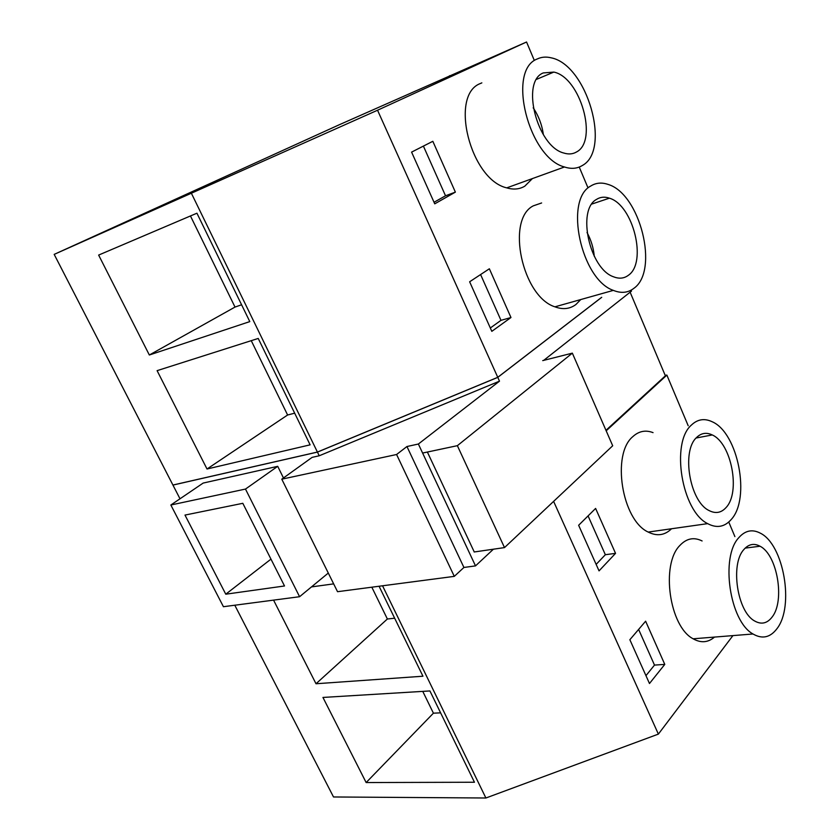 <?xml version="1.0" encoding="UTF-8"?>
<svg xmlns="http://www.w3.org/2000/svg" width="840" height="840" viewBox="0 0 840 840"><rect width="100%" height="100%" fill="white"/><g stroke="black" fill="none" stroke-linecap="round" stroke-linejoin="round"><path stroke-width="1.26" d="M481.845 82.877L480.459 83.475C449.043 94.899 470.431 179.718 506.741 187.866C513.492 189.861 519.509 189.304 524.78 186.175L532.403 178.584M537.348 58.937C506.531 69.993 528.654 157.93 564.49 166.982C571.158 169.166 577.059 168.693 582.204 165.575C611.573 150.266 587.129 64.764 551.166 57.824C546.158 56.585 541.548 56.952 537.348 58.937M526.554 42L377.538 110.229L54.18 254.384L339.392 124.698L526.554 42L534.25 60.27M579.232 167.055L587.664 187.078M377.538 110.229L497.763 377.318L601.587 297.37M491.82 331.338L510.972 317.52L489.363 268.779L469.634 281.778L491.82 331.338M541.622 202.965L533.264 205.853C505.806 219.639 522.26 296.678 554.936 306.831C562.842 309.781 569.814 309.026 575.862 304.563L580.745 299.565M434.742 203.837L455.375 192.129L432.831 141.298L411.59 152.114L434.742 203.837M576.492 151.988C598.405 141.026 580.472 77.417 553.844 72.083L543.239 72.944C520.527 81.564 537.18 146.517 563.735 153.006C568.512 154.518 572.764 154.182 576.492 151.988M191.562 193.62L317.415 452.056L497.763 377.318M455.375 192.129L445.526 195.783L423.402 146.097M434.038 202.272L445.526 195.783M449.589 75.695L449.841 76.272M54.18 254.384L172.924 485.037L317.415 452.056M310.118 444.843L258.227 338.447L157.101 370.65L207.018 469.004L310.118 444.843M98.637 255.077L196.928 213.203L249.795 321.605L149.341 355.005L98.637 255.077M149.341 355.005L235.011 307.072L190.459 215.964M241.595 304.784L235.011 307.072M590.793 185.997C595.907 182.805 601.598 182.259 607.845 184.349C640.111 193.4 659.432 270.764 633.843 288.351C627.974 292.866 621.138 293.538 613.337 290.377C581.112 279.447 563.976 199.689 590.793 185.997M510.972 317.52L500.987 320.344L480.596 274.554M490.319 327.989L500.987 320.344M207.018 469.004L287.606 415.002L294.672 413.175M251.255 340.662L287.606 415.002M596.442 199.437C576.681 209.969 589.627 268.863 613.494 276.769C619.122 279.006 624.078 278.512 628.362 275.3C647.441 262.626 633.308 205.044 609.409 198.177C604.632 196.529 600.317 196.948 596.442 199.437M284.508 585.974L242.812 503.307L184.989 515.077L225.771 594.195L284.508 585.974M270.974 559.135L225.771 594.195M299.586 596.715L245.48 489.069L170.846 505.008L223.429 606.711L299.586 596.715L328.293 573.048M283.469 477.971L277.715 466.326L245.48 489.069M277.715 466.326L203.165 483.074L170.846 505.008M319.231 455.774L499.495 381.161L418.373 444.024L406.949 446.523L396.585 454.503L281.778 479.178L312.133 457.37L319.231 455.774L317.447 452.099L172.946 485.079L180.002 498.792M234.791 605.22L333.512 796.971L485.898 798L658.371 734.107L553.613 501.375M382.546 585.784L485.898 798M322.949 697.442L429.923 690.942L474.453 782.24L366.145 782.554L322.949 697.442M273.567 600.127L316.008 683.75L422.951 676.221L379.06 586.236M333.659 583.874L311.483 586.908M493.416 549.192L475.514 565.887L463.921 567.462L454.293 576.366L337.533 591.696L281.778 479.178M317.447 452.099L497.784 377.36L499.495 381.161M665.144 375.26L666.865 375.092L688.191 425.733M728.763 522.029L734.895 536.603M732.921 635.607L658.371 734.107M427.403 452.099L474.254 551.964M606.175 430.815L666.865 375.092M543.711 360.36L631.491 291.123L631.092 290.168M601.713 297.329L497.784 377.36M418.373 444.024L475.514 565.887M645.624 621.201L664.776 664.398L649.477 683.519L629.864 639.712L645.624 621.201M653.048 432.632C645.603 429.786 638.873 431.109 632.846 436.611C611.384 454.052 621.821 520.128 648.197 532.067C656.996 536.476 664.776 535.374 671.538 528.759M615.542 553.361L599.046 570.875L578.634 525.263L595.613 508.431L615.542 553.361L605.346 554.715L588.074 515.907M702.103 540.96C693.903 536.875 686.48 538.398 679.833 545.506C660.681 564.396 669.344 626.63 693.147 638.799C700.917 643.199 708.036 642.621 714.504 637.087M396.585 454.503L454.293 576.366M406.949 446.523L463.921 567.462M691.373 425.103C697.536 419.213 704.476 418.089 712.183 421.754C738.056 432.737 750.928 498.614 731.125 519.614C724.5 527.069 716.678 528.413 707.658 523.635C681.702 511.13 670.603 442.838 691.373 425.103M596.148 564.385L605.346 554.715M316.008 683.75L387.377 619.006L394.653 618.208M371.816 587.192L387.377 619.006M696.581 437.504C681.282 450.975 689.703 501.375 708.918 510.479C715.481 513.902 721.193 512.936 726.054 507.56C740.827 492.303 731.43 443.237 712.268 434.952C706.429 432.149 701.2 432.999 696.581 437.504M772.107 617.053C785.222 600.789 777.284 554.704 760.032 546.231C753.952 542.976 748.534 544.121 743.757 549.665C730.17 564.27 737.236 611.699 754.562 620.938C761.303 624.792 767.151 623.5 772.107 617.053M776.99 628.656C770.259 637.56 762.269 639.345 753.008 633.99C729.603 621.337 720.3 557.046 738.749 537.736C745.133 530.45 752.356 528.948 760.41 533.211C783.668 544.488 794.567 606.333 776.99 628.656M664.776 664.398L654.497 665.091L645.96 675.654M638.621 629.423L654.497 665.091M366.145 782.554L433.419 713.181L422.762 691.373M440.601 712.845L433.419 713.181M542.724 360.612L572.345 353.147L457.37 445.673L422.604 453.054M630.126 292.205L665.375 375.816L605.966 430.322M572.345 353.147L612.696 445.767L504.504 547.596L474.159 551.985M457.37 445.673L504.504 547.596M543.354 134.684C542.042 124.939 538.661 115.983 533.201 107.814M594.279 256.326C593.502 247.884 591.077 239.935 587.024 232.491M506.741 187.866L564.49 166.982M536.603 79.317L553.844 72.083M554.936 306.831L613.337 290.377M591.853 204.047L609.409 198.177M648.197 532.067L707.658 523.635M696.119 438.007L712.268 434.952M745.175 548.111L760.032 546.231M693.147 638.799L753.008 633.99"/></g></svg>

